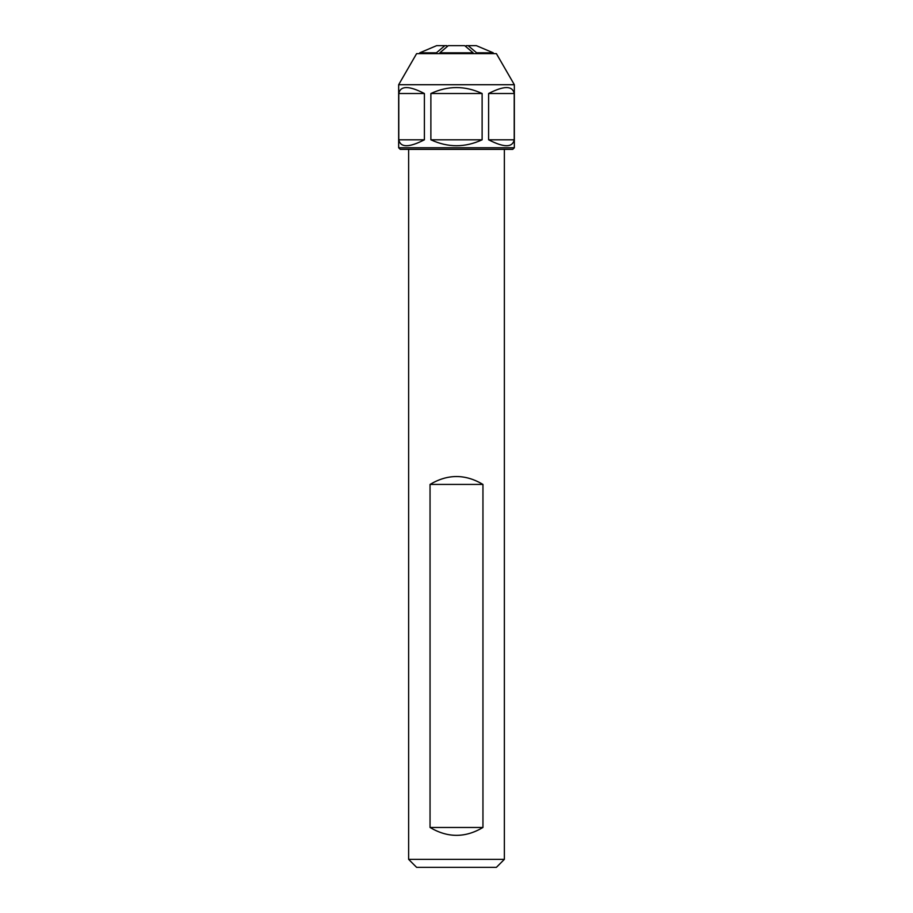 <?xml version="1.0" encoding="UTF-8"?>
<svg xmlns="http://www.w3.org/2000/svg" width="913" height="913" viewBox="0 0 913 913"><rect width="100%" height="100%" fill="white"/><g stroke="black" fill="none" stroke-linecap="round" stroke-linejoin="round"><path stroke-width="1.37" d="M408.636 149.355L408.636 859.373L504.364 859.373L496.387 867.35L416.613 867.35L408.636 859.373M430.046 484.426L430.046 827.463C447.678 837.963 465.322 837.963 482.954 827.463L482.954 484.426C465.322 473.915 447.678 473.915 430.046 484.426L482.954 484.426M482.954 827.463L430.046 827.463M514.339 84.715L398.661 84.715L416.613 53.627L496.387 53.627L514.339 84.715L514.339 147.769L398.661 147.769L400.259 149.355L512.741 149.355L514.339 147.769M424.397 93.514C409.001 85.594 400.465 85.594 398.787 93.514L398.787 139.792C400.465 147.701 409.001 147.701 424.397 139.792L424.397 93.514L398.787 93.514M514.213 93.514C512.535 85.594 503.999 85.594 488.603 93.514L488.603 139.792C503.999 147.701 512.535 147.701 514.213 139.792L514.213 93.514L488.603 93.514M482.121 93.514C465.037 85.594 447.963 85.594 430.879 93.514L430.879 139.792C447.963 147.701 465.037 147.701 482.121 139.792L482.121 93.514L430.879 93.514M398.787 139.792L424.397 139.792M430.879 139.792L482.121 139.792M488.603 139.792L514.213 139.792M476.346 45.65L493.26 52.817L476.346 45.65L466.144 45.65L466.144 46.871L464.694 45.65L448.306 45.65L446.856 46.871L446.856 45.65L436.654 45.65L419.74 52.817L436.391 52.817L444.848 45.65M493.26 53.627L493.26 52.817L476.575 52.783L476.609 53.627M478.446 52.817L476.609 52.886M476.575 52.783L468.152 45.65M464.694 45.65L473.151 52.817L439.849 52.817L448.306 45.65M439.849 52.817L439.849 53.627M473.151 53.627L473.151 52.817M419.74 53.627L419.74 52.817L436.654 45.65M436.391 53.627L436.391 52.817M504.364 149.355L504.364 859.373M398.661 84.715L398.661 147.769"/></g></svg>

